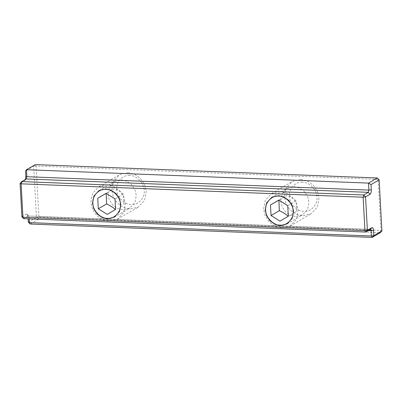 <?xml version="1.0" encoding="UTF-8"?>
<svg xmlns="http://www.w3.org/2000/svg" width="402" height="402" viewBox="0 0 402 402"><rect width="100%" height="100%" fill="white"/><g stroke="black" fill="none" stroke-linecap="round" stroke-linejoin="round"><path stroke-width="0.3" stroke-dasharray="2.01 1.51" d="M377.307 177.98L378.121 179.387L379.136 179.875M35.296 164.594L33.667 166.353L36.11 166.001L35.296 164.594M381.9 230.939L380.885 230.457L378.121 179.387L36.11 166.001L38.878 217.07L36.436 217.417L38.26 219.306L38.878 217.07L380.885 230.457L380.272 232.693L38.26 219.306L30.165 224.02M28.341 222.125L36.436 217.417L33.667 166.353L25.572 171.061M21.909 216.778L26.437 214.145L27.361 214.412L28.16 218.844M29.15 218.879L29.075 217.442C28.969 216.371 28.698 215.899 28.261 216.035L23.738 218.668M27.361 214.412L28.723 216.17L26.437 214.145M25.467 179.413L24.622 180.709L20.1 183.342M280.712 201.055L282.003 206.593L285.43 211.784L290.405 215.301L295.676 216.552L302.58 214.864L307.63 209.357L309.022 202.161L307.731 196.623L304.304 191.432L299.324 187.915L294.058 186.664L287.149 188.352L282.098 193.864L280.712 201.055M107.977 194.292L109.269 199.834L112.696 205.025L117.675 208.543L122.942 209.794L129.851 208.105L134.896 202.593L136.288 195.402L134.997 189.86L131.57 184.674L126.59 181.156L121.324 179.9L114.414 181.593L109.364 187.101L107.977 194.292M128.017 172.609L134.444 174.141L140.519 178.428L144.7 184.764L146.278 191.523L144.584 200.302L138.419 207.025L129.992 209.085L123.565 207.558L117.49 203.266L113.309 196.935L111.731 190.171L113.424 181.397L119.59 174.669L128.017 172.609M129.68 175.488C122.846 174.574 115.721 182.257 116.726 189.458C116.5 196.613 124.489 204.889 131.248 204.507C138.082 205.422 145.207 197.739 144.207 190.538C144.434 183.382 136.444 175.106 129.68 175.488M107.128 184.769L98.701 186.829L92.54 193.553L90.847 202.332L92.42 209.09L96.601 215.422L102.676 219.713L109.108 221.241L117.535 219.18L123.695 212.457L125.389 203.683L123.816 196.92L119.635 190.588L113.56 186.297L107.128 184.769M115.56 209.532L107.228 214.387M123.911 204.608L123.344 194.081L115.007 198.93M123.344 194.081C120.796 191.96 117.821 190.096 114.419 188.478L106.088 193.327M114.419 188.478L106.068 193.402M300.751 179.372L307.178 180.9L313.253 185.191L317.434 191.523L319.012 198.286L317.314 207.06L311.153 213.784L302.726 215.849L296.299 214.316L290.224 210.025L286.038 203.693L284.465 196.935L286.159 188.156L292.319 181.433L300.751 179.372M302.41 182.252C295.581 181.337 288.455 189.02 289.455 196.221C289.229 203.377 297.219 211.648 303.982 211.266C310.816 212.181 317.942 204.497 316.937 197.297C317.163 190.141 309.173 181.87 302.41 182.252M279.862 191.528L271.435 193.588L265.275 200.317L263.576 209.09L265.154 215.849L269.335 222.185L275.41 226.477L281.837 228.004L290.269 225.944L296.43 219.216L298.123 210.442L296.545 203.683L292.365 197.347L286.289 193.06L279.862 191.528M288.249 216.256L296.646 211.367L288.314 216.221M288.294 216.296L279.963 221.145M296.646 211.367L296.073 200.839L287.742 205.688M296.073 200.839C293.53 198.724 290.556 196.854 287.154 195.236L278.822 200.085M287.154 195.236L278.802 200.166M368.056 230.713L29.075 217.442L28.06 216.959M24.622 180.709L26.251 178.95M370.272 229.421L28.261 216.035M26.386 178.84L24.889 180.488M28.431 215.99L370.443 229.376M114.374 217.11L129.851 208.105M98.942 190.598L114.414 181.593M287.108 223.874L302.58 214.864M271.672 197.362L287.149 188.352M98.701 186.829L119.59 174.669M117.535 219.18L138.419 207.025M271.435 193.588L292.319 181.433M290.269 225.944L311.153 213.784"/><path stroke-width="0.6" d="M30.165 224.02L28.341 222.125L29.351 222.613L30.165 224.02L372.177 237.406L380.272 232.693L381.9 230.939L373.805 235.647L372.177 237.406L371.363 235.999L373.805 235.647L373.523 230.482C373.317 228.336 372.775 227.396 371.9 227.668L367.378 230.301L365.75 232.054L364.936 230.647L367.378 230.301L365.564 196.864L363.122 197.211L363.74 194.97L365.564 196.864L370.091 194.231C370.935 193.498 371.347 192.005 371.317 189.749L371.041 184.583L379.136 179.875L377.307 177.98L368.498 183.106L371.041 184.583M25.467 179.413L25.854 176.232L25.572 171.061L26.487 169.719L368.498 183.106L368.88 190.101L368.262 192.337L363.74 194.97L21.728 181.583L21.115 183.825L20.1 183.342L21.728 181.583L26.386 178.84M21.909 216.778L22.924 217.261L23.738 218.668L21.909 216.778L20.1 183.342M370.091 194.231L368.262 192.337L26.251 178.95L26.869 176.714L26.487 169.719L35.296 164.594L377.307 177.98M379.136 179.875L381.9 230.939M23.738 218.668L365.75 232.054L370.272 229.421C370.709 229.286 370.981 229.758 371.086 230.828L371.363 235.999L29.351 222.613L29.15 218.879M28.16 218.844L28.341 222.125M371.9 227.668L370.443 229.376M364.936 230.647L22.924 217.261L21.115 183.825L363.122 197.211L364.936 230.647M293.545 211.171L292.159 218.361L287.108 223.874L280.199 225.562L274.933 224.311L269.953 220.793L266.526 215.603L265.235 210.06L266.626 202.869L271.672 197.362L278.581 195.668L283.847 196.925L288.827 200.442L292.254 205.628L293.545 211.171M120.811 204.412L119.424 211.603L114.374 217.11L107.465 218.804L102.198 217.547L97.219 214.03L93.792 208.844L92.5 203.301L93.892 196.111L98.942 190.598L105.847 188.91L111.118 190.161L116.093 193.679L119.52 198.869L120.811 204.412M105.872 189.347C112.635 188.965 120.625 197.241 120.399 204.392C121.404 211.598 114.279 219.281 107.445 218.361C100.681 218.748 92.691 210.472 92.917 203.317C91.912 196.116 99.038 188.432 105.872 189.347M98.304 208.784L97.736 198.251L106.088 193.327L115.007 198.93L115.58 209.457L107.228 214.387L98.304 208.784L106.641 203.93C110.042 205.548 113.017 207.417 115.56 209.532M106.143 193.362L106.641 203.93M106.068 193.402L97.736 198.251M278.606 196.106C285.37 195.724 293.359 204 293.133 211.156C294.133 218.356 287.008 226.04 280.174 225.125C273.41 225.507 265.426 217.231 265.652 210.08C264.647 202.874 271.772 195.191 278.606 196.106M271.038 215.542L270.471 205.015L278.822 200.085L287.742 205.688L288.314 216.221L279.963 221.145L271.038 215.542L279.37 210.693C282.777 212.311 285.747 214.176 288.294 216.296M278.872 200.121L279.37 210.693M278.802 200.166L270.471 205.015M373.523 230.482L368.056 230.713M25.854 176.232L26.869 176.714L368.88 190.101L371.317 189.749"/></g></svg>
